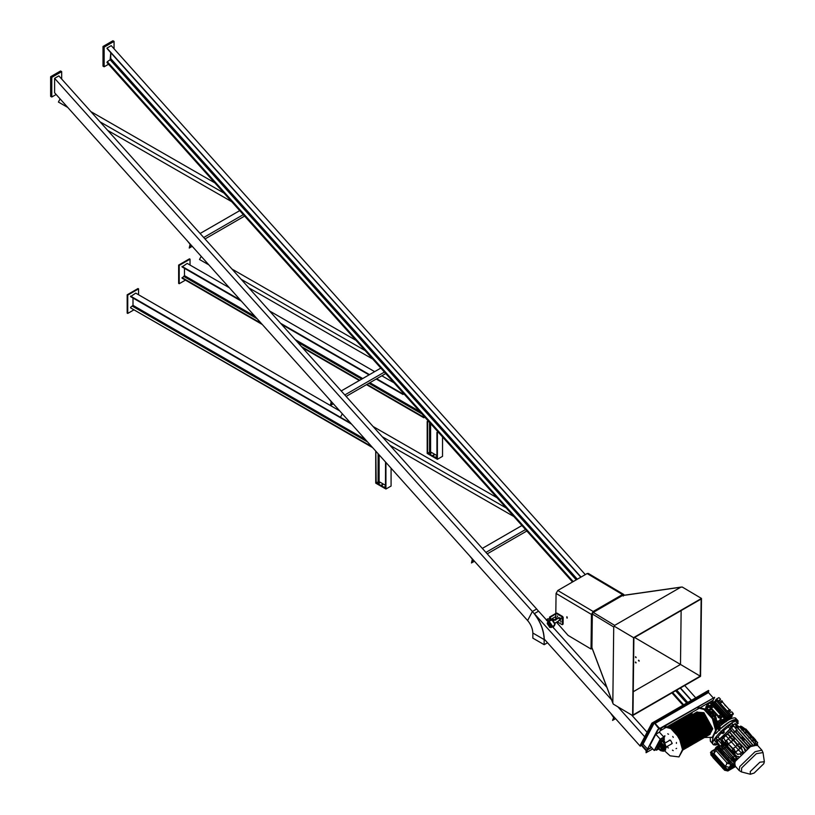 <?xml version="1.0" encoding="UTF-8"?>
<svg xmlns="http://www.w3.org/2000/svg" width="815" height="815" viewBox="0 0 815 815"><rect width="100%" height="100%" fill="white"/><g stroke="black" fill="none" stroke-linecap="round" stroke-linejoin="round"><path stroke-width="1.22" d="M708.958 734.967L711.933 729.221L703.08 713.166L696 712.524M708.103 735.456L711.087 729.71L702.224 713.655L695.144 713.013M707.257 735.945L710.232 730.209L701.379 714.154L694.298 713.502M706.411 736.434L709.386 730.698L700.523 714.643L693.453 713.991M705.556 736.923L708.541 731.187L699.678 715.132L692.597 714.48M704.71 737.412L707.685 731.676L698.832 715.621L691.752 714.969M703.865 737.911L706.839 732.165L697.976 716.11L690.906 715.458M703.009 738.4L705.994 732.654L697.131 716.599L690.05 715.957M702.163 738.889L705.138 733.143L696.285 717.088L689.205 716.446M701.308 739.378L704.292 733.632L695.429 717.577L688.359 716.935M700.462 739.867L703.437 734.132L694.584 718.076L687.503 717.424M699.616 740.356L702.591 734.621L693.738 718.565L686.658 717.913M698.761 740.845L701.746 735.11L692.882 719.054L685.802 718.402M697.915 741.334L700.89 735.599L692.037 719.543L684.957 718.891M697.07 741.833L700.044 736.088L691.191 720.032L684.111 719.38M696.214 742.322L699.199 736.577L690.336 720.521L683.255 719.879M695.368 742.811L698.343 737.066L689.49 721.01L682.41 720.368M694.523 743.3L697.497 737.565L688.634 721.499L681.564 720.857M693.667 743.789L696.652 738.054L687.789 721.998L680.708 721.346M692.821 744.278L695.796 738.543L686.943 722.487L679.863 721.835M691.966 744.767L694.951 739.032L686.087 722.976L679.017 722.324M691.12 745.267L694.095 739.521L685.242 723.465L678.161 722.813M690.274 745.756L693.249 740.01L684.396 723.954L677.316 723.312M689.419 746.245L692.404 740.499L683.541 724.443L676.46 723.802M688.573 746.734L691.548 740.988L682.695 724.932L675.615 724.291M687.728 747.223L690.702 741.487L681.849 725.432L674.769 724.78M686.872 747.712L689.857 741.976L680.994 725.92L673.913 725.269M686.026 748.201L689.001 742.465L680.148 726.409L673.068 725.758M685.181 748.69L688.155 742.954L679.292 726.899L672.222 726.247M684.325 749.189L687.31 743.443L678.447 727.388L671.366 726.736M683.479 749.678L686.454 743.932L677.601 727.877L670.521 727.235M683.296 749.769L685.609 744.421L676.745 728.366L670.348 727.337L677.02 728.213L679.832 730.464L685.334 739.989L685.873 744.268L683.296 749.79M683.316 749.433L684.753 744.91L675.9 728.855L670.653 727.489M683.337 748.414L683.907 745.409L675.054 729.354L671.55 727.978M683.062 745.531L673.893 729.659M695.572 712.758L702.499 713.502L705.311 715.753L710.812 725.279L711.352 729.557L708.541 735.222M694.716 713.247L701.644 713.991L704.466 716.242L709.957 725.768L710.507 730.046L707.389 735.853M693.596 713.93L700.798 714.48L703.61 716.742L709.111 726.257L709.651 730.535L706.534 736.342M693.025 714.225L699.953 714.979L702.764 717.231L708.266 726.756L708.806 731.035L705.688 736.831M691.894 714.908L699.097 715.468L701.919 717.72L707.41 727.245L707.96 731.524L704.832 737.331M691.049 715.397L698.251 715.957L701.063 718.209L706.564 727.734L707.104 732.013L703.987 737.82M690.468 715.702L697.395 716.446L700.217 718.698L705.719 728.223L706.259 732.502L703.141 738.309M689.622 716.191L696.55 716.935L699.372 719.187L704.863 728.712L705.413 732.991L702.286 738.798M688.777 716.68L695.704 717.424L698.516 719.676L704.017 729.201L704.557 733.48L701.44 739.286M687.921 717.169L694.849 717.913L697.671 720.175L703.162 729.69L703.712 733.969L700.594 739.775M687.076 717.658L694.003 718.402L696.815 720.664L702.316 730.179L702.856 734.468L699.739 740.264M686.23 718.147L693.158 718.901L695.969 721.153L701.471 730.678L702.01 734.957L698.893 740.754M685.374 718.636L692.302 719.39L695.124 721.642L700.615 731.167L701.165 735.446L698.048 741.253M684.529 719.136L691.456 719.879L694.268 722.131L699.769 731.656L700.309 735.935L697.192 741.742M683.683 719.625L690.611 720.368L693.422 722.62L698.924 732.145L699.464 736.424L696.346 742.231M682.827 720.114L689.755 720.857L692.577 723.109L698.068 732.634L698.618 736.913L695.796 742.577M681.982 720.603L688.909 721.346L691.721 723.598L697.222 733.123L697.762 737.402L694.645 743.209M680.851 721.285L688.054 721.835L690.875 724.097L696.377 733.612L696.917 737.891L693.799 743.698M680.281 721.581L687.208 722.324L690.03 724.586L695.521 734.101L696.071 738.39L692.944 744.187M679.435 722.07L686.362 722.823L689.174 725.075L694.675 734.6L695.215 738.879L692.098 744.676M678.579 722.559L685.507 723.312L688.329 725.564L693.82 735.089L694.37 739.368L691.548 745.022M677.734 723.058L684.661 723.802L687.473 726.053L692.974 735.578L693.514 739.857L690.397 745.664M676.888 723.547L683.816 724.291L686.627 726.542L692.129 736.067L692.668 740.346L689.551 746.153M676.032 724.036L682.96 724.78L685.782 727.031L691.273 736.556L691.823 740.835L688.706 746.642M675.187 724.525L682.114 725.269L684.926 727.52L690.427 737.045L690.967 741.324L688.155 746.988M674.056 725.207L681.269 725.758L684.08 728.019L689.582 737.534L690.122 741.813L687.004 747.62M673.485 725.503L680.413 726.257L683.235 728.508L688.726 738.033L689.276 742.312L686.149 748.109M672.64 725.992L679.567 726.746L682.379 728.997L687.88 738.522L688.42 742.801L685.303 748.608M671.784 726.481L678.712 727.235L681.534 729.486L687.035 739.011L687.575 743.29L684.457 749.097M670.939 726.98L677.866 727.724L680.688 729.975L686.179 739.5L686.729 743.779L683.602 749.586M670.511 727.418L676.165 728.702L678.987 730.953L684.478 740.478L685.028 744.757L683.316 749.586M671.173 727.764L675.319 729.191L678.131 731.452L683.632 740.967L684.172 745.246L683.337 748.842M672.874 728.865L677.285 731.941L682.787 741.456L683.245 746.825M675.156 728.926L673.781 728.396M709.661 734.539L712.779 728.742L703.916 712.687L696.713 712.127M704.618 737.483L712.942 737.3L716.456 729.995L713.227 718.198L704.863 708.979L697.915 707.196M712.096 737.789L715.601 730.485L712.381 718.687L704.017 709.468L697.07 707.695M692.149 712.341L691.65 715.02M668.229 747.976L667.699 747.039L668.229 747.976M664.551 741.945L664.582 741.08L664.551 741.945M664.357 736.057L664.918 735.782L664.357 736.057M667.75 733.785L668.514 734.254L667.75 733.785M672.752 736.444L673.272 737.392L672.752 736.444M676.419 742.475L676.399 743.351L676.419 742.475M676.613 748.364L676.053 748.639L676.613 748.364M673.221 750.635L672.457 750.167L673.221 750.635M670.827 744.329L672.181 743.26L670.541 740.285L669.288 740.132L668.82 740.866M664.52 750.788L670.083 755.831L678.977 756.911L683.337 749.117L680.107 737.32L671.743 728.101L664.795 726.328M663.573 749.545L664.021 750.157M678.977 756.911L682.481 749.606L679.252 737.809L670.888 728.59L663.95 726.817M696.377 713.573L700.635 714.215M711.026 731.829L711.76 729.221M658.714 747.447L659.121 746.459L660.69 747.019L661.423 749.586L660.068 749.79M661.128 749.922L662.442 749.005L661.709 746.428L660.15 745.868L659.121 746.459M659.498 749.342C661.383 750.279 661.729 749.556 660.527 747.172L658.815 746.968L658.714 747.508L660.13 749.831M660.099 746.183C661.597 745.633 662.412 746.509 662.544 748.812L662.473 748.944M662.31 749.25L662.575 748.954C662.483 746.54 661.627 745.582 660.007 746.092M664.551 750.697L665.6 750.024L665.244 744.492L664.673 744.808L662.809 741.334L661.016 742.373L663.746 745.348L663.094 745.735L663.43 751.267L660.802 750.697M664.673 744.808L664.643 745.715L663.746 745.348M661.22 744.655L659.722 744.34L658.714 747.233M659.467 744.411L658.938 746.611M660.17 749.596L663.756 750.024L663.981 748.893M659.661 744.36L662.279 745.511C664.082 747.763 664.398 749.454 663.237 750.574L663.756 750.024L660.364 749.484M662.85 740.825L661.719 741.477L662.626 740.57M663.053 741.793L664.449 738.991L661.199 740.815L659.661 743.596L658.775 742.618L660.313 739.826L663.573 738.003L664.5 739.042L663.084 741.762M659.722 743.626L661.199 740.815L660.313 739.826M661.057 740.957L660.17 739.969M664.449 738.991L663.512 737.982L664.449 739.154L661.199 740.815M659.855 743.647L658.367 746.56L658.744 747.844M665.111 749.647L665.071 744.594M659.906 745.664C661.892 745.042 662.941 746.214 663.043 749.168L662.86 749.27C662.748 746.316 661.709 745.155 659.722 745.776L660.16 745.358M659.875 744.676L659.243 746.397L659.406 745.165C661.984 744.36 663.339 745.868 663.471 749.698L661.21 749.882M663.043 750.177L661.24 749.861M660.038 749.739C664.133 751.644 664.887 750.228 662.289 745.47L659.569 744.268M660.079 743.525L660.486 742.75L662.952 745.857C665.162 750.401 664.347 751.95 660.517 750.493L657.593 748.252L658.622 746.866M658.011 747.467L656.401 750.197L658.51 748.995L656.411 750.197L655.331 749.168L656.269 750.177M656.401 750.197L657.705 747.447L656.819 746.459L658 747.243L658.571 746.54M657.562 747.589L656.819 746.459M666.354 747.803L665.284 744.513L662.809 741.334M661.678 750.442L662.279 750.095M660.486 742.75L662.952 745.857M659.029 742.577L657.104 746.245M656.676 746.601L655.331 749.168M731.167 717.332L730.291 718.983M728.152 720.114L729.089 718.331L731.778 716.976L732.104 716.365L731.096 715.244M729.354 718.372L730.892 715.458L733.317 714.052L733.123 713.319L731.727 711.76L730.495 712.432L729.303 711.108L730.495 710.385L729.822 709.641L727.133 710.996L730.8 715.091L733.123 713.319M732.104 716.365L730.892 717.068L731.442 716.008L733.317 714.052M728.559 715.438L730.8 715.091L729.089 718.331M722.732 722.976L723.588 723.211L726.471 717.74L726.165 716.599L713.482 702.448L711.953 703.243M723.292 723.384L726.471 717.74M726.165 717.913L713.186 702.622L712.351 702.489M721.081 723.628L722.182 724.026L725.055 718.555L724.749 717.414L712.066 703.264L710.833 703.508M718.779 726.43L720.368 723.404M719.574 722.436L717.872 721.509L719.248 723.037L717.597 727.102L718.453 725.482L716.813 722.936L716.212 718.504M716.894 727.52L716.426 728.406M716.181 718.423L714.938 715.916L715.315 713.685L713.879 711.414L718.056 716.752L718.433 716.018L719.176 716.925L720.409 716.242L721.825 717.343M712.391 712.514L711.556 712.361M710.925 711.994L710.11 711.648M709.661 711.515L708.439 711.189L709.508 711.597M713.736 713.909L713.991 712.718M716.793 725.666L717.169 724.637M712.106 712.87L711.464 712.422L712.106 712.87M710.099 712.463L709.437 712.188L710.812 712.055L710.201 711.2L708.693 712.076M715.998 727.367L717.597 727.102L718.453 725.482L716.915 720.643L716.039 724.688L716.141 718.555M715.376 718.81L716.324 718.443L713.777 714.47L716.09 718.402L715.376 718.81L713.879 715.346L712.127 716.365M727.011 707.094L724.8 705.107M730.495 710.385L729.079 711.342M730.698 714.724L727.398 711.037M715.672 700.717L716.507 699.138L727.133 710.996L729.822 709.641M719.176 700.299L720.603 699.341L719.4 700.065L720.592 701.399L721.825 700.717L722.498 701.46L720.165 703.233L722.396 701.949L729.354 709.712M720.073 702.866L716.772 699.178L716.008 701.44M726.42 721.57L729.303 716.11L728.997 714.969L716.314 700.818L714.775 701.613M712.066 703.264L710.935 703.314M724.749 717.414L711.77 703.437M725.055 718.555L724.443 717.587M721.876 724.199L724.749 718.728M710.945 703.63L724.015 718.066L724.331 718.82L721.805 719.859L720.399 718.29L720.328 720.725L721.336 721.846L721.805 719.859M720.857 725.411L722.467 722.355M724.331 718.82L722.885 722.11L720.46 723.516L720.776 722.905L719.767 721.784L720.99 721.081L721.998 722.202L720.776 722.905M721.336 721.846L722.966 721.061M722.548 721.153L721.998 722.202M724.423 719.187L721.998 720.592M721.591 717.577L720.399 718.29M724.229 718.453L720.929 714.775L718.056 716.752M720.929 714.775L718.433 716.018L710.507 707.257L710.038 708.143L710.7 708.887L713.604 706.595L710.7 708.887M720.664 714.735L713.695 706.962M713.604 706.595L709.763 702.836L707.339 704.231L706.676 705.495L707.685 706.615L708.897 705.912L706.809 708.276L705.8 707.155L706.116 706.544L707.125 707.675M710.303 702.917L707.339 704.231M708.337 706.972L707.328 705.841L706.116 706.544M708.011 709.193L705.79 710.476L706.605 708.938L708.103 710.222L706.809 708.276M705.169 709.172L706.075 707.461M707.878 704.313L709.274 705.882L708.806 706.778L708.041 705.922L707.685 706.615M709.488 706.401L706.727 708.693M709.274 705.882L710.507 705.199L711.923 706.299M711.699 706.534L710.507 707.257M711.087 708.979L713.522 711.699M711.566 709.519L710.232 710.038L709.335 709.335M711.016 706.157L710.252 707.736M708.103 710.222L710.986 708.561M710.211 707.695L708.958 707.41M707.98 710.466L710.863 708.806M711.23 707.42L710.038 706.096L710.507 705.199M708.806 706.778L710.038 706.096M716.324 718.443L715.376 715.998L715.937 714.938L715.132 714.032L715.713 713.451M715.631 715.519L716.497 715.01M721.122 718.463L719.93 717.139L720.409 716.242M719.93 717.139L718.698 717.811L718.035 717.068M720.46 723.516L719.451 722.385L719.767 721.784M720.888 719.604L718.005 721.265M720.165 720.012L720.134 719.421M720.083 718.901L719.716 717.261M717.271 722.671L718.361 722.049M718.698 717.811L719.176 716.925M716.507 699.138L718.657 697.691L716.772 699.178M716.232 699.097L715.366 700.747M720.603 699.341L719.197 697.783M726.124 721.744L728.997 716.283L728.692 715.142L716.314 700.818M716.018 700.992L715.173 700.859M725.004 722.385L727.887 716.925L727.581 715.784L714.898 701.634L713.37 702.428M724.708 722.569L727.581 717.098L727.275 715.957L714.602 701.807L713.767 701.674M715.58 721.122L715.142 719.125M716.385 727.347L717.241 726.185L715.784 724.555L715.631 718.84M715.58 718.698L713.818 715.448M711.597 713.156L710.201 713.746M710.303 712.351L709.641 712.066M709.009 711.892L708.429 711.811M719.339 727.408L717.526 728.498L718.993 730.138L715.835 733.571L719.645 729.496L729.72 721.693L737.371 719.971L735.395 718.26M735.048 717.862C731.361 717.73 725.961 720.847 718.85 727.214L720.317 728.855C727.428 722.487 732.828 719.37 736.516 719.502L735.048 717.862M717.526 728.498L716.456 729.598M710.262 738.461L710.354 741.243L712.147 743.137M713.217 737.127L711.821 742.873L713.217 737.127M715.55 744.991L713.859 744.9C706.799 743.056 732.553 718.086 738.268 721.224L735.588 718.076M719.614 727.826L718.586 728.742M737.32 723.486L735.976 725.36L738.329 723.078L737.32 723.486L736.23 722.263M736.149 724.627L735.048 723.404M738.329 723.078L737.229 721.856M720.256 727.286L719.024 726.247L717.77 727.143L718.524 727.989M717.77 727.143L716.986 728.223L717.75 729.068M719.024 726.247L719.788 727.102M721.601 733.368L724.107 731.585L721.601 733.368L720.501 732.145M722.375 732.288L721.275 731.065M723.628 731.391L722.528 730.169M724.107 731.585L723.007 730.352M716.986 743.219L715.631 745.083L717.984 742.811L716.986 743.219L715.886 741.986M715.631 745.083L714.531 743.861M715.815 744.36L714.714 743.127M735.588 766.528L727.877 770.98L724.596 770.236L710.853 754.894L711.016 752.164M735.222 766.12L728.345 770.083L725.075 769.34L711.322 754.007L711.485 751.277L714.887 749.311M710.425 752.775L711.485 751.277M734.763 765.611L726.674 770.277L710.731 752.49L714.816 749.454M733.51 765.652L727.184 769.299L711.24 751.511M732.97 765.193L729.262 767.333L725.401 766.457L714.042 753.773L714.225 750.564L715.774 747.64L715.988 751.186L716.426 746.927L717.964 746.041M726.674 770.277L727.184 769.299M729.262 767.333L731.238 764.103L726.613 763.044L730.8 764.409M730.301 763.431L726.827 762.636L716.202 750.778M725.401 766.457L726.939 763.533M714.042 753.773L715.58 750.849M716.426 746.927L715.774 747.64M716.212 747.335L715.988 751.186M723.15 768.616L712.88 757.461L713.268 756.738M722.813 768.545L723.2 767.812M717.241 726.185L716.385 727.805L716.721 725.707M716.956 726.817L717.597 727.102M716.935 725.584L716.12 726.053M714.134 719.981L713.726 719.146M714.623 719.136L715.264 721.795L715.815 720.99L715.519 723.608M713.257 715.825L713.838 716.11L712.473 716.905M714.429 718.667L713.706 719.095M715.224 718.789L713.838 716.11M715.733 724.331L715.815 720.99M715.203 721.346L715.01 719.197M716.67 720.613L715.967 721.02M708.53 711.526L707.827 711.933M707.715 711.138L706.799 711.342M709.926 712.565L708.887 712.748M712.707 714.48L711.77 713.583M708.744 712.208L710.059 711.444M711.994 716.151L713.879 715.346M713.298 715.692L712.188 716.446M711.78 713.431L712.88 715.336M713.675 715.183L713.207 713.308L712.066 712.88L710.955 713.624L711.016 714.775M715.315 713.685L713.482 711.638L712.086 712.687L713.298 711.984L712.493 711.087L711.933 712.147L710.201 711.2M709.427 712.85L712.493 711.087M711.933 712.147L709.865 713.339M712.768 715.702L712.3 713.838L711.159 713.41M711.658 715.662L712.341 715.957M729.303 762.769L716.701 748.934L718.891 743.912M736.027 760.018L735.395 759.305L734.193 761.577L734.794 762.249M734.284 760.874L733.643 760.15L734.356 761.292M733.724 759.998L735.548 758.938M735.69 758.633L733.897 759.672L732.064 757.624L733.857 756.585M733.775 760.303L733.897 759.672M733.469 760.477L731.636 758.439L732.064 757.624M731.809 758.113L723.649 748.751L731.809 758.113M723.689 749.056L721.988 746.377L723.771 745.338M725.605 747.386L723.812 748.425M723.649 748.751L725.472 747.691M723.384 749.23L721.56 747.192L721.988 746.377M721.723 746.866L720.694 745.796L721.723 746.866M721.509 744.258L723.557 743.066M720.694 745.796L722.722 744.625M720.725 746.092L722.681 743.372M735.252 759.59L721.978 744.441M737.086 758.51L720.908 740.458L721.774 742.363L736.984 758.653M735.395 759.305L737.504 758.093M720.908 740.458L722.192 739.022M720.959 740.407L731.381 730.199L730.372 729.079L731.065 727.764L733.897 726.134L732.094 723.476L729.262 725.106L728.366 726.827L723.129 730.984M727.581 733.795L729.007 732.176L730.515 733.052L744.248 748.394L745.155 750.554M730.597 733.123L729.802 731.707L730.923 730.77L732.43 731.952L747.477 748.904M732.339 731.87L731.381 730.199M747.691 748.333L733.571 733.235L734.458 731.544L730.362 726.338L733.194 724.698M720.898 740.366L719.889 739.246L731.065 727.764L733.897 726.134L737.086 730.301M721.652 743.973L718.26 740.193L730.372 729.079L728.366 726.827M720.45 746.245L717.057 742.465L718.26 740.193L719.889 739.246L717.883 736.994L721.754 732.318M734.509 762.972L719.421 746.825L718.473 745.093L718.952 744.574M718.473 745.093L719.339 746.988L734.447 763.166M733.062 765.183L733.938 765.784L735.089 765.336M729.608 763.105L731.656 764.939L734.295 765.091L731.738 764.776L729.873 762.952M735.273 765.499L734.295 765.091M730.984 762.005L729.843 762.657M734.193 763.94L732.675 763.635L718.932 748.302L718.239 746.601L718.85 748.465L732.593 763.798L735.048 764.297M734.957 764.46L734.111 764.103M722.722 754.975L721.805 753.753L722.671 754.731L723.822 753.07M721.081 750.004L720.328 751.43L723.078 754.496M722.457 755.128L727.724 761.006L727.5 759.356L730.23 762.463M722.691 754.69L727.092 759.59M727.938 760.609L728.946 761.73M727.826 760.955L728.834 762.076M735.436 724.667L737.453 726.909L734.57 726.878L737.453 726.909L738.461 728.039M735.568 727.999L736.271 727.785M747.365 748.639L748.201 746.886L751.033 745.246L751.675 745.959M748.201 746.886L748.853 747.61M733.948 732.991L734.814 731.35L748.547 746.672M734.814 731.35L748.741 746.56M748.924 746.428L743.555 740.764M742.638 740.509L744.36 739.521L743.759 740.662M744.36 739.521L742.343 737.269L740.621 738.268M742.088 739.124L742.893 738.655L742.088 739.124M741.742 738.41L735.874 731.87L736.729 730.24L750.462 745.562M734.458 731.544L737.29 729.914M736.729 730.24L750.666 745.45M735.609 728.345L736.678 727.438L738.196 728.62L753.233 745.582M753.029 745.694L752.714 745.073M736.678 727.438L738.4 728.508L752.907 744.961M737.127 727.927L738.798 726.46L739.989 727.388L754.15 743.178L754.323 744.859M738.798 726.46L739.989 727.388M754.568 744.798L754.354 743.056L740.193 727.275M744.462 733.052L746.183 732.064L745.481 730.77L751.624 737.616L750.584 736.964L748.863 737.962M745.562 733.245L746.183 732.064M745.868 730.77L744.166 728.345L740.743 726.094L744.309 729.965L744.859 729.649M744.309 729.965L743.433 728.997L741.711 729.985M745.481 730.77L746.041 730.444L752.184 737.29L751.624 737.616M744.951 729.476L745.796 728.987L748.547 732.053L747.487 732.665M748.547 732.053L752.795 737.249M747.61 732.797L748.394 732.339M752.102 737.453L752.948 736.964L755.688 740.03L754.639 740.641M741.732 726.532L745.644 729.272M745.032 729.323L744.472 729.639M739.694 726.888L740.743 726.094M756.941 743.637L757.665 744.441L756.778 745.44M756.697 745.603L757.665 744.441M752.703 741.222L753.335 740.04L752.632 738.736L755.301 741.721L756.208 745.012M755.8 744.034L755.505 741.609L753.192 738.421L752.632 738.736M754.751 740.764L755.546 740.315L757.695 742.72L756.279 744.615M756.065 744.635L757.695 742.72M756.004 745.124L755.597 744.156M753.019 738.747L752.184 737.29M751.45 737.942L752.011 737.616M751.613 741.029L753.335 740.04M747.151 748.282L732.634 731.829L730.923 730.77M747.274 749.026L746.948 748.404M745.664 749.932L744.747 748.904M744.747 749.576L744.452 748.272L729.201 732.053M744.951 750.666L744.543 749.698M743.321 751.878L742.353 750.798M740.641 748.893L741.803 746.693L739.052 743.626L737.341 744.615M733.5 740.917L734.661 738.716L731.911 735.65L730.189 736.638M731.361 741.976L732.553 739.704L730.505 737.932L731.228 737.29L730.678 737.606L729.802 736.638L728.61 738.91L731.361 741.976L728.529 743.606L727.418 743.086L733.561 749.932L732.93 748.516L735.751 746.886L738.502 749.953L740.051 747.477L741.864 749.484L742.76 752.775M742.353 751.807L742.058 749.372L739.388 746.387L738.655 747.029L737.657 745.908L738.38 745.267L737.82 745.582L736.954 744.615L735.751 746.886M740.091 747.681L741.803 746.693M731.687 738.736L732.237 738.41L738.38 745.267M732.94 739.704L734.661 738.716M723.577 737.045L724.606 739.949L723.577 737.045L727.092 733.969L731.228 737.29M729.415 735.252L727.296 733.857M729.802 736.638L729.211 735.375M725.472 735.262L728.814 738.991M724.698 739.786L725.625 740.825L728.61 738.91M724.606 739.949L726.409 741.966L727.051 741.283L725.778 740.54M728.692 743.82L727.968 745.205L725.218 742.139L725.951 740.754M727.652 742.638L727.051 741.283M728.529 743.606L731.564 742.058L732.909 739.5L736.954 744.615M732.93 748.516L728.376 743.891M739.704 747.681L738.828 746.703M742.557 752.887L742.149 751.919M738.502 749.953L735.527 751.868L738.706 750.034L741.711 753.376M738.706 750.034L740.051 747.477M735.67 751.583L734.57 751.063L737.595 754.435L740.152 753.814L740.682 754.395M734.804 750.615L734.203 749.26M735.843 751.797L735.12 753.182L732.369 750.106L733.093 748.73M735.12 753.182L736.006 752.663M740.519 754.558L739.908 753.875M740.58 754.496L740 753.855M727.968 745.205L728.855 744.686M738.685 756.544L736.831 756.463L722.671 740.662L721.846 739.144L723.883 736.862M721.846 739.144L722.589 740.825L736.75 756.626L738.573 756.677M737.595 754.435L735.527 751.868M740.152 753.814L737.677 754.272M740.794 754.272L740.244 753.651M731.564 742.058L735.965 746.968M717.699 748.231L718.85 750.656L717.699 748.231L718.31 747.538M718.942 750.493L720.348 751.389M718.85 750.656L720.582 753.04L719.951 751.624M720.796 752.632L721.805 753.753M720.674 752.979L721.683 754.109M727.072 759.631L728.223 757.981M723.099 754.456L723.832 754.028M730.25 762.422L730.974 761.047M721.896 744.604L735.161 759.753M750.279 771.52L750.37 774.25L754.181 773.038L763.787 763.716L764.358 761.719L759.886 762.198L750.279 771.52M764.358 761.719L763.013 752.561L756.33 753.712L741.681 767.924L741.416 771.917L750.37 774.25M763.013 752.561L761.882 750.187L755.087 751.705L739.755 766.579L739.174 770.532L741.416 771.917M761.882 750.187L757.298 745.073L750.503 746.601L735.171 761.465L734.6 765.417L739.174 770.532M736.729 726.114L737.595 725.615L738.685 726.837M713.859 744.9L711.821 742.873M718.494 744.054L716.13 744.879M717.883 736.994L715.733 738.237L718.26 740.193L717.057 742.465L715.631 741.732L716.833 739.46M715.631 741.732L714.541 740.509L715.733 738.237M733.001 724.484L734.712 724.301M729.262 725.106L730.362 726.338M730.607 727.255L733.439 725.625M722.559 733.205L722.946 733.643L724.321 732.308L723.914 731.85M716.609 741.945L717.801 739.674M735.904 725.625L736.454 725.839L735.904 725.625M655.729 749.657L654.221 750.523L649.82 745.623L655.81 734.264L659.417 732.176L663.522 736.76L664.734 736.546L663.828 738.258M655.81 734.264L660.201 739.164L664.734 736.546M654.221 750.523L660.201 739.164M635.415 657.002L636.026 657.705L635.415 657.002M635.354 662.279L635.965 662.972L635.354 662.279M638.471 660.476L639.082 661.169L638.471 660.476M639.235 660.904L638.624 660.211L639.235 660.904M636.169 657.43L635.557 656.737L636.169 657.43M636.118 662.707L635.506 662.004L636.118 662.707M633.55 637.666L632.623 715.58L700.564 676.348L701.491 598.444L633.55 637.666L614.296 626.246L613.726 626.98L612.819 702.938L591.924 647.579L592.322 613.99L593.188 612.442L622.395 595.582L623.312 596.02L622.466 595.541M701.491 598.444L682.236 587.024L680.759 587.228L614.663 625.38L614.296 626.246M632.623 715.58L613.277 704.099L612.819 702.938L613.277 704.099M682.236 587.024L622.395 595.582M633.887 637.86L632.97 714.989L700.228 676.155L701.144 599.025L633.887 637.86M633.245 691.731L680.494 664.449L634.59 637.452M700.228 676.155L680.494 664.449L681.136 610.588M551.551 620.276L551.235 619.186L555.789 616.558M552.213 626.572L553.854 626.164M550.288 617.261L549.504 617.169L550.319 617.159L550.971 619.624M550.319 617.159L555.82 613.99M549.504 617.169L550.105 619.288L547.374 618.972L549.931 618.656M551.235 619.186L555.26 619.644M555.82 613.44L549.534 617.067M556.492 617.974L555.769 618.116M555.698 617.882L556.523 617.872M547.374 618.972L546.651 620.174M553.059 626.083L553.691 628.263M566.883 617.994L566.904 616.69L567.291 618.035M623.343 595.999L622.497 595.52L593.157 612.462L592.291 613.929L591.884 648.526L591.028 649.025L591.445 614.418L593.167 611.484L622.507 594.543L623.709 594.43L624.178 595.245M623.709 594.43L588.328 573.444L587.126 573.556L557.786 590.498L556.064 593.432L555.749 619.359M556.482 622.232L568.096 635.415L591.028 649.025M557.511 615.936L557.501 616.853L557.511 615.936M560.903 617.953L560.893 618.86L560.903 617.953M560.863 622.11L560.873 621.203L560.863 622.11M562.625 616.486L556.971 613.125L555.83 613.766L556.971 613.125L556.4 613.451L562.065 616.812L562.625 616.486L563.185 617.464L563.104 623.954L561.973 624.596L562.544 624.29L562.065 616.812M555.83 613.766L555.749 620.256M557.236 621.794L561.973 624.596M549.198 621.835L547.273 623.679L549.83 627.377C552.509 626.735 552.295 624.891 549.198 621.835M547.252 623.22L547.955 621.58L549.32 621.58L552.04 625.513L551.358 627.479L549.585 627.265M551.042 626.215L548.648 623.577L548.892 622.477M549.524 622.568C551.653 624.667 551.796 625.94 549.952 626.378C547.823 624.29 547.68 623.017 549.524 622.568L548.638 622.568M550.838 626.389L549.952 626.378M551.022 626.959L550.013 626.898L547.772 623.658L548.23 622.12M549.239 622.181L551.48 625.421L550.909 627.041L549.789 627.03L547.548 623.791L548.108 622.181L549.239 622.181M617.872 706.829L644.706 736.77L639.928 745.857L544.277 639.133C543.88 630.362 540.569 621.865 534.345 613.634L538.593 611.179L547.925 621.59L552.01 620.032L554.73 623.964L554.047 625.92L551.358 627.479M550.054 620.368L551.989 619.858L554.862 624.025L553.456 626.266M550.685 619.777L552.275 619.695L555.147 623.862L554.282 626.002M546.488 620.459L549.442 621.01M550.003 620.684L546.794 620.307M203.699 237.511L243.308 214.64M189.263 248.055L190.934 244.877L187.338 240.873L190.099 244.306L189.233 248.035L192.238 246.334M200.113 233.498L239.712 210.637M205.013 238.968L244.612 216.097M100.041 121.853L224.003 193.104M90.873 111.614L214.824 182.866M60.086 98.88L58.415 102.058L67.747 107.427M107.702 130.4L231.654 201.651M344.816 394.959L384.415 372.088M351.571 424.116L130.573 296.629L135.728 293.125L330.36 405.493L332.041 402.325L328.455 398.321L331.206 401.754L330.37 405.513L333.355 403.792M341.22 390.956L380.829 368.085M346.12 396.416L385.719 373.555M485.923 552.407L525.532 529.546M471.478 562.961L473.158 559.783L469.562 555.769L472.323 559.202L471.478 562.961L474.462 561.24M482.327 548.403L521.936 525.532M487.227 553.864L526.836 531.003M612.595 720.409L614.266 717.231L610.68 713.227L613.675 717.577L612.564 720.379L615.57 718.687M241.159 279.301L365.11 350.552M231.98 269.062L355.941 340.313M201.193 256.328L199.522 259.506L208.854 264.875M248.82 287.848L372.771 359.099M382.266 436.748L506.217 508M373.097 426.51L497.048 497.761M389.927 445.296L513.878 516.547M340.629 416.964L342.31 413.776M547.517 642.75L544.165 644.685L544.165 639.581C543.788 629.649 539.866 620.266 532.399 611.454L536.647 609.009L58.853 75.887L54.605 78.342L58.853 75.887M538.511 611.23L536.647 609.009L532.399 611.454L54.605 78.342L54.605 92.767L54.605 78.342M544.165 644.685L532.847 638.145L532.847 633.041L544.165 639.581L532.847 633.041C532.674 628.63 530.932 624.463 527.611 620.541L532.399 611.454L527.611 620.541L54.605 92.767M647.09 732.237L631.625 714.989M606.869 687.361L552.57 626.776M611.556 699.779L534.345 613.634M581.054 577.071L107.295 48.574M585.292 574.616L111.227 45.65L106.979 48.105L111.227 45.65M572.527 581.991L106.979 62.531M107.295 61.706L110.147 59.77L107.295 61.706L573.22 581.584M110.748 58.599L110.147 59.77L110.748 52.659L110.748 58.599L577.336 579.21M691.477 700.279L680.443 687.972M695.725 697.834L684.692 685.517M691.1 714.286L690.305 713.41M682.96 705.199L671.917 692.893M657.725 729.649L661.668 727.917L659.294 728.131L654.506 722.783L655.515 721.051L651.888 723.139L654.262 722.925L659.009 728.905L657.725 729.649L646.743 750.493L641.232 744.35L643.066 742.567L642.526 743.606L647.905 749.443M658.591 729.15L659.05 728.274L659.009 728.905M658.041 730.006L647.293 749.464L651.409 747.396M652.214 723.496L639.928 745.857L641.517 745.481M651.888 723.139L641.456 742.954L644.023 742.017M666.904 726.919L660.14 730.821L661.342 727.561L714.663 697.324L661.668 727.917L659.427 732.186M714.663 697.324L713.135 700.228L700.88 707.308M708.826 690.814L655.515 721.051L708.5 690.448L708.469 692.567L713.268 697.915M655.831 721.407L653.997 723.19M700.034 707.797L667.76 726.43M711.577 703.192L713.135 700.228L709.009 703.264M708.276 703.691L708.775 702.744M640.244 746.214L641.323 745.267L646.112 750.615L646.081 752.724L652.744 748.883M669.288 726.878L691.782 713.889L690.998 713.003M669.849 727.102L691.701 714.49M646.743 750.493L647.039 749.943M646.081 752.724L647.609 749.82L651.552 747.549M114.059 48.808L114.059 41.402L112.928 40.75L103.016 46.475L103.016 66.127L104.147 66.779L108.527 64.253M103.016 46.475L104.147 47.127L114.059 41.402M104.147 66.779L104.147 47.127M106.979 48.105L580.922 577.142M435.913 457.215L436.932 456.634L435.699 456.93M430.707 453.038L429.688 453.629L430.921 453.334M433.825 454.831L432.806 455.422L434.028 455.127M436.932 455.595L430.585 451.928L427.651 453.038L427.651 422.007L428.639 421.437M437.92 431.797L436.932 432.368L437.39 432.877L438.378 432.307M427.651 453.038L436.932 458.397L436.932 432.368M428.191 420.927L427.192 421.508L427.651 422.007M437.39 432.877L437.39 459.314L427.192 453.425L427.192 421.508M437.39 459.314L442.535 456.339L442.535 436.942M436.932 457.286L435.913 457.877M430.707 453.69L429.688 454.281M433.825 455.483L432.806 456.074M384.446 487.584L385.464 487.003M385.464 486.341L384.446 486.932L385.464 486.341M378.221 483.988L379.24 483.407M379.24 482.745L378.221 483.336L379.454 483.04M381.339 485.791L382.357 485.2M382.357 484.548L381.339 485.139L382.561 484.844M385.464 485.312L379.118 481.645L376.184 482.745L385.464 488.114L385.556 462.034M376.184 482.745L375.817 451.164M386.004 462.543L385.464 462.085M391.078 468.197L391.078 486.056L385.923 489.02L375.725 483.142L375.725 451.215M385.923 489.02L385.923 462.584M423.861 416.098L422.863 416.669L423.841 417.759L424.829 417.188M402.977 392.799L401.978 393.37L402.956 394.45L403.945 393.879M184.465 268.308L184.465 275.643L182.04 278.16L262.277 324.482M302.416 347.659L359.313 380.503M366.495 384.649L423.841 417.759M182.04 277.63L261.299 323.392M301.448 346.569L359.772 380.238M366.954 384.395L422.863 416.669M229.372 287.766L187.195 263.418L182.04 266.913L241.393 301.173M281.532 324.35L369.052 374.88M376.235 379.026L402.956 394.45M182.04 266.393L240.415 300.093M280.564 323.27L369.501 374.625M376.693 378.771L401.978 393.37M269.521 310.943L374.656 371.65M381.838 375.797L394.053 382.846M190.027 259.16L189.457 258.834L178.648 265.079L179.208 265.405L190.027 259.16L190.027 265.048M178.648 265.079L178.648 283.386L179.208 283.712L185.443 280.115M179.208 265.405L179.208 283.712M50.642 96.364L51.783 97.016L51.783 77.364L50.642 76.702L50.642 96.364M56.154 94.489L51.783 97.016M50.642 76.702L60.554 70.987L61.685 71.638L51.783 77.364M61.685 79.045L61.685 71.638M372.455 447.425L371.487 446.335M351.489 424.167L350.603 423.036M371.396 446.386L130.573 307.866L372.373 447.466M130.573 307.347L132.998 305.36L132.998 298.025M330.381 405.503L339.733 410.913M130.573 296.1L350.521 423.087M127.181 294.796L137.99 288.551L138.56 288.877L127.741 295.122L127.741 313.429L127.181 313.103L127.181 294.796L127.741 295.122M138.56 288.877L138.56 294.765M133.976 309.832L127.741 313.429M658.775 742.648L659.926 743.535M659.824 744.258L660.089 743.749M656.961 746.387L657.715 747.447M663.756 751.094L664.194 745.664M657.593 748.282L660.517 750.534L664.103 750.992L665.03 750.452L664.795 745.318M662.982 749.27L663.491 749.668M664.398 750.085L665.458 749.963M665.244 744.492L663.206 741.181M719.808 730.454L718.341 728.824M710.853 754.894L711.322 754.007M724.596 770.236L725.075 769.34M727.877 770.98L728.345 770.083M722.946 733.643L724.321 732.308M613.726 626.98L592.322 613.99M593.259 612.401L614.663 625.38M591.445 614.418L556.064 593.432M622.507 594.543L587.126 573.556M557.786 590.498L593.167 611.484M557.898 618.116L559.202 617.546C560.852 619.522 560.842 620.51 559.172 620.5M558.886 620.347C560.2 620.347 560.211 619.573 558.917 618.035L553.568 620.623M563.185 617.464L562.625 617.79M572.66 581.91L106.979 62.317M576.246 579.842L110.147 59.77M691.354 700.35L680.311 688.043M687.758 702.428L676.725 690.111M686.678 703.05L675.635 690.743M683.653 704.802L672.609 692.485M691.222 714.215L690.437 713.329M683.082 705.128L672.049 692.811M654.262 722.925L643.106 744.095L641.425 745.063M653.498 722.752L643.066 742.567M708.469 692.567L655.066 723.404M708.286 691.843L655.291 722.447M641.232 744.35L643.473 743.056M429.566 451.928L429.566 422.465M430.585 451.928L430.585 423.606M379.118 481.645L379.118 454.852M378.099 481.645L378.099 453.721M184.465 275.643L255.003 316.373M295.152 339.549L362.706 378.547M369.888 382.693L419.684 411.443M183.956 276.529L257.194 318.808M297.343 341.984L361.687 379.138M368.869 383.284L421.875 413.888M132.488 306.236L367.555 441.954M132.998 305.36L365.375 439.519M703.009 737.31L703.518 737.31M703.325 737.728L704.18 737.473M699.606 739.266L700.116 739.276M698.761 739.765L699.27 739.765M698.231 740.672L699.076 740.417M695.358 741.721L695.878 741.721M693.667 742.699L694.176 742.71M690.264 744.666L690.774 744.666M689.419 745.155L689.928 745.155M686.872 746.622L687.381 746.632M684.325 748.099L684.834 748.099M710.099 734.325L709.254 734.804M697.12 711.852L696.285 712.341M666.283 746.948L672.151 743.565M664.571 743.321L670.154 740.091M663.216 741.151L665.295 744.482L665.6 750.024M710.497 709.865L708.357 711.108M719.319 729.812L718.361 728.753M716.68 727.275L715.764 727.805M735.731 725.513L736.383 725.778M612.921 703.386L592.026 648.027M622.782 595.439L681.309 587.065M554.995 623.088L559.61 620.419M555.993 613.41L556.564 613.084M562.381 624.647L562.941 624.321M107.05 48.543L580.84 577.193M680.23 688.094L691.263 700.401"/></g></svg>
